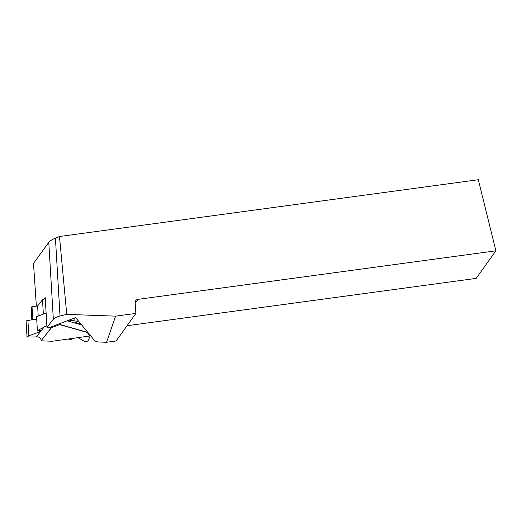 <?xml version="1.0" encoding="UTF-8"?>
<svg xmlns="http://www.w3.org/2000/svg" width="522" height="522" viewBox="0 0 522 522"><rect width="100%" height="100%" fill="white"/><g stroke="black" fill="none" stroke-linecap="round" stroke-linejoin="round"><path stroke-width="0.78" d="M41.205 340.82L52.304 341.244L90.071 335.953L87.148 332.403L59.652 324.625L51.482 327.744L41.192 340.618A3.843 3.478 38.2 0 0 36.325 336.944L27.027 337.003L28.814 335.829L39.639 331.809L40.768 330.811L37.388 330.641L36.566 316.697L46.112 313.05L43.352 314.1L42.504 299.713L43.868 299.191L45.199 297.501L46.96 327.366A1.925 0.639 176.6 0 0 50.034 327.372L75.612 317.598L95.056 341.147L97.921 341.956L106.579 342.275L116.132 340.977L135.877 313.409L135.165 302.767A3.843 3.452 35.6 0 1 135.746 300.659A3.843 3.452 35.6 0 1 137.991 299.347L135.198 303.249M43.868 299.191L45.264 298.656M127.061 325.721L476.155 278.389L495.9 250.821L137.991 299.347M36.357 306.107L33.499 263.369L48.787 242.338C49.877 240.916 52.089 239.52 55.423 238.149L59.482 236.512L66.744 314.375L115.603 316.156L106.579 342.275M66.744 314.375L60.023 316.019A14.414 4.783 176.6 0 0 53.335 319.255L46.96 327.366M115.603 316.156L135.877 313.409M59.482 236.512L478.309 179.725L495.9 250.821M31.131 307.399L32.012 306.701L37.617 305.931L42.504 299.713M38.21 316.064L37.617 305.931M59.652 324.625L59.639 324.416A3.843 2.623 105.8 0 1 59.652 323.699M37.388 330.641L46.863 325.669M51.326 326.883L51.482 327.744M71.736 338.524L71.109 339.528L68.128 339.026M90.071 335.953L90.058 335.75A3.843 0.855 -98 0 1 90.038 335.072M87.057 331.457L87.148 332.403M27.027 337.003L26.1 321.324A2.427 0.803 -3.4 0 1 27.907 320.436L36.71 319.196M69.028 320.11L77.974 321.356L74.711 322.805L80.721 323.784M90.41 335.522L88.12 340.592C87.194 341.675 85.843 341.864 84.062 341.16L78.026 337.643M48.787 242.338L53.335 319.255M55.423 238.149L60.023 316.019M31.868 319.882L31.118 307.223M32.083 319.849L31.32 306.962M32.782 319.751L32.012 306.701M28.814 335.829L27.907 320.436M39.639 331.809L39.574 330.694M40.311 331.431L40.272 330.707M51.469 327.542L41.192 340.618M44.403 326.668L36.325 336.944M74.927 320.612L74.763 317.918M76.114 323.262L76.055 322.218M76.962 323.412L76.878 321.872M81.673 324.932L67.162 320.828M87.135 332.201L59.639 324.416M31.829 319.882L31.085 307.314M77.974 321.356L77.915 320.384"/></g></svg>

